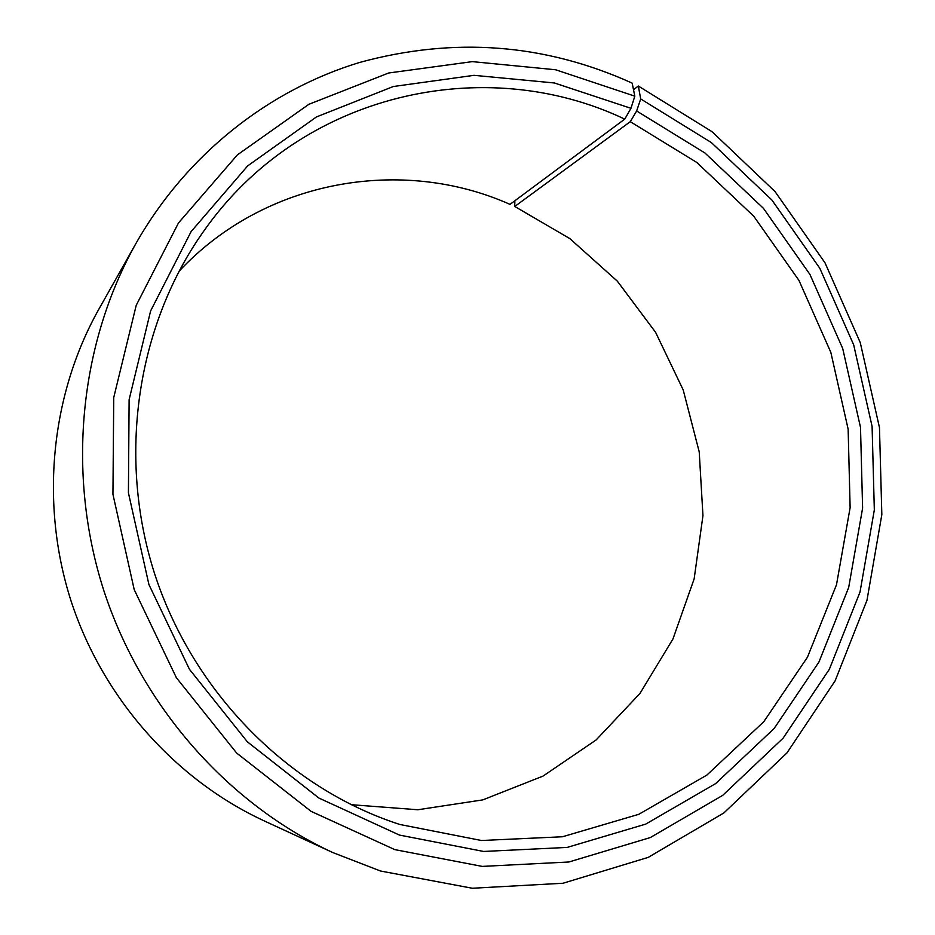 <?xml version="1.0" encoding="UTF-8"?>
<svg xmlns="http://www.w3.org/2000/svg" width="935" height="935" viewBox="0 0 935 935"><rect width="100%" height="100%" fill="white"/><g stroke="black" fill="none" stroke-linecap="round" stroke-linejoin="round"><path stroke-width="1.4" d="M351.163 804.684L417.805 809.757L482.752 799.892L543.036 776.097L596.121 739.959L639.937 693.478L672.966 638.956L694.156 578.835L702.956 515.617L699.216 451.839L683.204 389.942L655.575 332.287L617.322 281.143L569.812 238.589L514.753 206.471L514.846 200.768M136.042 243.287C79.545 343.729 66.268 473.414 103.68 590.137C141.594 706.696 228.21 804.123 332.79 852.556L264.021 820.801C175.312 779.685 102.675 698.118 70.966 600.702C39.714 503.123 50.922 394.488 98.829 309.251L136.042 243.287C186.918 153.936 268.953 89.935 359.659 62.446C453.966 36.664 544.801 43.559 632.165 83.121L634.818 96.165L630.95 108.32L624.755 119.119C485.008 52.547 300.532 92.156 203.234 231.868C137.083 325.322 116.945 456.479 154.602 573.693C192.61 690.79 285.654 785.4 393.962 822.519L399.818 824.471L481.432 840.507L562.496 836.755L638.815 814.303L706.86 775.092L763.778 721.726L807.454 657.212L836.498 584.761L850.125 507.647L848.138 429.13L830.829 352.366L798.969 280.43L753.75 216.219L696.82 162.48L630.283 121.69L514.753 206.471M630.95 108.32L554.42 82.981L473.975 75.326L393.308 86.523L316.451 116.933L247.67 165.892L191.126 231.576L150.629 310.923L129.112 399.712L128.422 492.815L148.922 584.562L189.443 669.285L247.366 741.829L318.893 798.046L399.444 835.072L483.629 851.458L567.148 847.426L645.711 824.109L715.672 783.577L774.122 728.517L818.943 662.05L848.688 587.46L862.608 508.126L860.504 427.377L842.692 348.451L809.955 274.469L763.498 208.4L705.013 153.048L636.641 110.973L630.283 121.69M634.818 96.165L555.624 69.763L472.304 61.628L388.644 73L308.854 104.311L237.338 154.918L178.48 222.962L136.23 305.289L113.743 397.515L112.936 494.288L134.219 589.658L176.376 677.711L236.66 753.061L311.075 811.346L394.804 849.623L482.238 866.406L568.889 861.988L650.292 837.573L722.697 795.369L783.109 738.183L829.368 669.25L860.025 592.019L874.33 509.926L872.098 426.418L853.667 344.805L819.82 268.298L771.831 199.938L711.395 142.599L640.709 98.935L636.641 110.973M332.79 852.556L380.51 871.011L472.245 888.25L563.034 883.248L648.224 857.372L723.865 812.947L786.896 752.991L835.095 680.89L866.99 600.235L881.834 514.612L879.473 427.575L860.247 342.549L825.009 262.828L775.021 191.546L712.049 131.695L638.313 86.02L640.709 98.935M624.755 119.119L510.007 204.368C402.202 156.274 265.002 179.181 178.947 271.36M633.509 89.737L638.313 86.02"/></g></svg>
